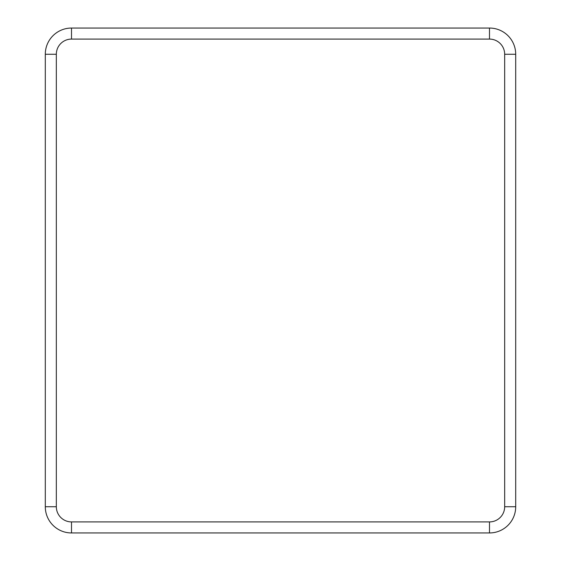 <?xml version="1.0" encoding="UTF-8"?>
<svg xmlns="http://www.w3.org/2000/svg" width="561" height="561" viewBox="0 0 561 561"><rect width="100%" height="100%" fill="white"/><g stroke="black" fill="none" stroke-linecap="round" stroke-linejoin="round"><path stroke-width="0.84" d="M489.494 521.912L489.494 532.95A26.213 26.213 0 0 0 515.706 506.737L515.706 54.263A26.213 26.213 0 0 0 489.494 28.05L71.506 28.05A26.213 26.213 0 0 0 45.294 54.263L45.294 506.737A26.213 26.213 0 0 0 71.506 532.95L489.494 532.95A26.213 26.213 0 0 0 515.706 506.737L504.669 506.737L504.669 54.263A15.175 15.175 0 0 0 489.494 39.088L71.506 39.088A15.175 15.175 0 0 0 56.331 54.263L56.331 506.737A15.175 15.175 0 0 0 71.506 521.912L489.494 521.912A15.175 15.175 0 0 0 504.669 506.737M71.506 521.912L71.506 532.95A26.213 26.213 0 0 1 45.294 506.737L56.331 506.737M56.331 54.263L45.294 54.263A26.213 26.213 0 0 1 71.506 28.05L71.506 39.088M489.494 39.088L489.494 28.05A26.213 26.213 0 0 1 515.706 54.263L504.669 54.263"/></g></svg>
